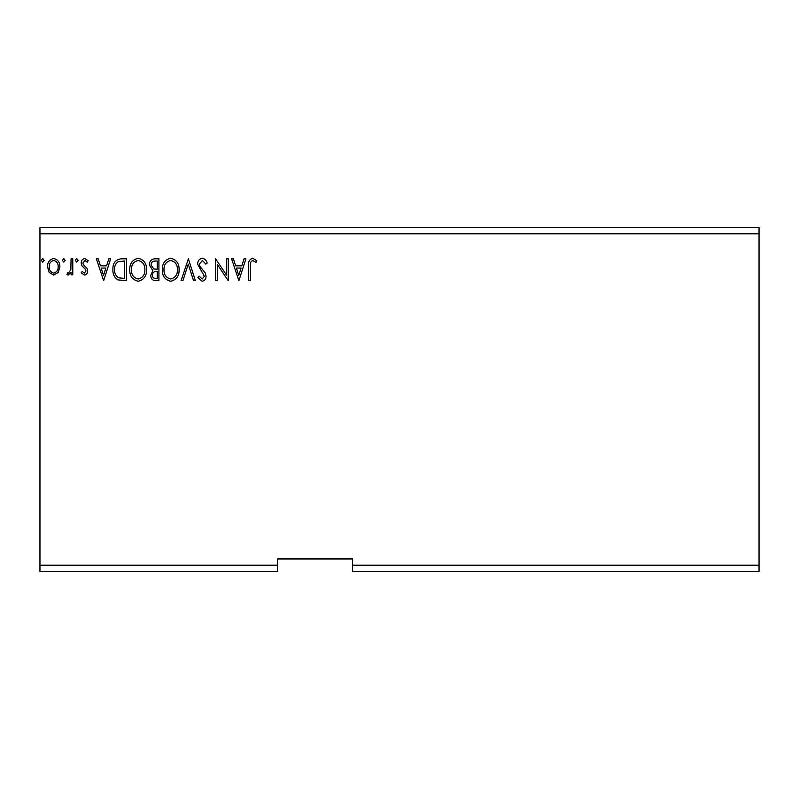 <?xml version="1.0" encoding="UTF-8"?>
<svg xmlns="http://www.w3.org/2000/svg" width="799" height="799" viewBox="0 0 799 799"><rect width="100%" height="100%" fill="white"/><g stroke="black" fill="none" stroke-linecap="round" stroke-linejoin="round"><path stroke-width="1.2" d="M759.05 571.455L352.599 571.455L352.599 565.203L759.05 565.203L759.05 571.455M352.599 565.203L352.599 558.95L277.563 558.95L277.563 571.455L39.95 571.455L39.95 233.797L759.05 233.797L759.05 565.203M759.05 233.797L759.05 227.545L39.95 227.545L39.95 233.797M65.198 260.354L63.8 262.172L62.392 260.354L63.8 258.526L65.198 260.354M78.112 260.354L76.704 262.172L75.306 260.354L76.704 258.526L78.112 260.354M103.64 280.689L96.349 258.806L98.177 258.806L100.424 265.817L106.577 265.817L108.824 258.806L110.662 258.806L103.64 280.689M146.577 269.653C146.696 275.895 143.92 279.76 138.257 281.258C132.464 279.9 129.628 276.074 129.738 269.762C129.628 263.51 132.424 259.665 138.127 258.247C143.84 259.615 146.646 263.42 146.577 269.653M238.881 280.689L231.59 258.806L233.418 258.806L235.675 265.817L241.817 265.817L244.065 258.806L245.902 258.806L238.881 280.689M202.257 258.247C204.804 258.756 206.452 260.354 207.181 263.031L205.812 264.139L202.387 260.494L199.321 264.199L199.87 266.347L205.193 272.819L206.052 276.144C206.082 278.981 204.784 280.689 202.147 281.258L197.922 277.553L199.231 276.204L202.167 279.011L204.374 276.234L197.643 264.169C197.673 260.883 199.211 258.906 202.257 258.247M179.116 269.653C179.246 275.895 176.469 279.76 170.806 281.258C165.013 279.9 162.177 276.074 162.287 269.762C162.177 263.51 164.974 259.665 170.676 258.247C176.379 259.615 179.196 263.42 179.116 269.653M44.155 260.354L42.756 262.172L41.348 260.354L42.756 258.526L44.155 260.354M277.563 565.203L39.95 565.203M158.921 258.806L158.921 280.689L155.825 280.689C152.489 280.529 150.811 278.721 150.781 275.265L152.829 270.611L149.383 265.018C149.403 261.403 151.121 259.335 154.547 258.806L158.921 258.806M188.384 258.806L195.395 280.689L193.558 280.689L188.234 264.089L182.921 280.689L181.083 280.689L188.384 258.806M250.387 266.137L250.387 280.689L248.709 280.689L248.709 265.917C248.03 261.942 249.368 259.385 252.704 258.247L256.839 260.774L255.99 262.452L252.724 260.494C250.656 261.573 249.877 263.45 250.387 266.137M226.536 258.806L228.224 258.806L228.224 280.689L217.278 264.369L217.278 280.689L215.6 280.689L215.6 258.806L226.536 275.086L226.536 258.806M121.288 258.806L126.372 258.806L126.372 280.689L117.843 279.9C114.297 277.443 112.649 273.957 112.899 269.473C112.649 263.161 115.446 259.605 121.288 258.806M84.444 275.076L81.198 272.809L82.187 271.43L84.344 273.118L85.962 270.961L85.563 269.513L81.748 265.618L81.198 263.151C81.178 260.574 82.367 259.036 84.744 258.526L88.21 260.694L87.251 262.172L84.934 260.494L82.876 263.061L83.276 264.589L87.111 268.424L87.65 270.881C87.69 273.228 86.622 274.626 84.444 275.076M72.779 258.806L72.779 274.796L71.091 274.796L71.091 272.449L68.165 275.076L66.886 274.536L67.685 272.829L68.444 273.118L70.831 269.672L71.091 258.806L72.779 258.806M58.237 272.429L53.693 275.076L49.158 272.449L47.531 266.756C47.481 262.222 49.538 259.475 53.693 258.526C57.858 259.475 59.915 262.222 59.875 266.756L58.237 272.429M155.485 278.452L157.233 278.452L157.233 271.43L156.374 271.43C153.857 271.42 152.549 272.679 152.469 275.226C152.469 277.283 153.478 278.352 155.485 278.452M156.384 269.193L157.233 269.193L157.233 261.053L155.306 261.053C152.639 261.013 151.221 262.332 151.061 265.018L153.708 268.933L156.384 269.193M163.965 269.762C163.885 274.766 166.142 277.852 170.736 279.011C175.301 277.792 177.538 274.686 177.438 269.663C177.518 264.679 175.281 261.623 170.736 260.494C166.112 261.623 163.865 264.709 163.965 269.762M236.394 268.065L238.751 275.415L241.098 268.065L236.394 268.065M131.426 269.762C131.336 274.766 133.593 277.852 138.187 279.011C142.761 277.792 144.989 274.686 144.889 269.663C144.969 264.679 142.731 261.623 138.187 260.494C133.573 261.623 131.316 264.709 131.426 269.762M124.684 278.452L124.684 261.053L118.372 261.613C115.635 263.43 114.377 266.057 114.587 269.473C114.367 273.158 115.755 275.945 118.741 277.832L124.684 278.452M101.143 268.065L103.51 275.415L105.858 268.065L101.143 268.065M49.208 266.746C49.139 270.142 50.637 272.259 53.703 273.118C56.769 272.269 58.257 270.142 58.187 266.746C58.267 263.36 56.769 261.273 53.703 260.494C50.627 261.273 49.139 263.36 49.208 266.746"/></g></svg>
